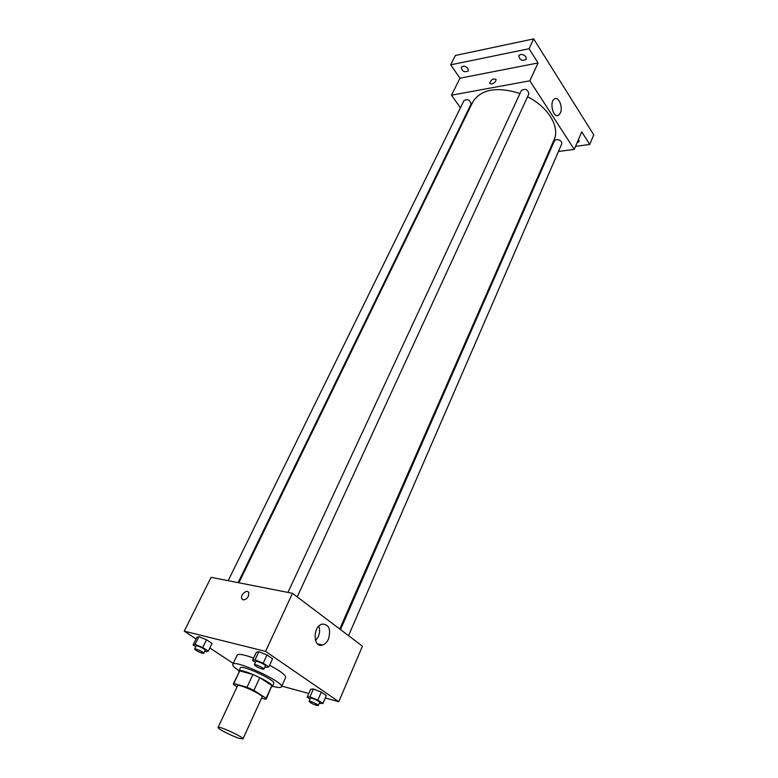 <?xml version="1.0" encoding="UTF-8"?>
<svg xmlns="http://www.w3.org/2000/svg" width="778" height="778" viewBox="0 0 778 778"><rect width="100%" height="100%" fill="white"/><g stroke="black" fill="none" stroke-linecap="round" stroke-linejoin="round"><path stroke-width="1.17" d="M239.021 738.293C231.523 735.93 217.052 728.441 218.064 727.44C218.239 725.359 244.409 737.456 242.94 738.935L239.021 738.293M218.064 727.44L237.572 685.749C238 683.142 263.752 695.046 262.05 697.059L242.94 738.935M233.381 683.794L239.702 670.918L252.938 674.497L259.784 677.628L271.853 685.603L266.095 698.274L253.91 690.387L247.025 687.246L233.789 683.502L233.604 684.63L237.066 686.838M261.564 698.109L265.726 699.315L266.095 698.274M271.853 685.603L266.251 698.984M271.736 686.925L272.388 686.536C274.848 683.551 239.566 667.252 238.885 671.054L239.011 671.803M238.885 671.054L240.353 667.932C241.054 664.072 276.297 680.361 273.807 683.395L272.388 686.536M259.784 677.628L253.91 690.387M239.702 670.918L233.789 683.502M252.938 674.497L247.025 687.246M239.041 670.733C234.47 667.68 232.379 665.56 232.768 664.373C233.731 658.742 285.108 682.481 281.432 686.867C280.839 687.878 278.106 687.723 273.253 686.41L272.533 686.206M232.768 664.373L237.173 655.066C238.418 653.549 243.893 654.551 253.599 658.1M269.577 665.248C280.527 671.103 285.896 675.178 285.662 677.473L281.432 686.867M204.789 651.108L206.248 651.692L208.319 651.147L212.063 643.435L206.51 639.759L198.876 636.686L196.863 637.328L193.08 644.991L195.745 646.732M264.967 666.911L266.202 667.407L268.799 666.94L272.553 658.771L267.01 654.969L258.841 651.711L256.312 652.285L252.529 660.396L255.437 662.35M325.272 698.002L338.79 701.698L265.57 651.39L184.25 631.153L196.066 638.933M209.846 647.996L233.235 663.391M281.782 686.089L308.788 693.48M319.204 703.331L322.909 703.487L326.313 695.59L321.285 692.138L313.398 688.968L310.636 689.269L307.193 697.107L310.082 699.052M338.79 701.698L362.451 646.187L292.479 593.303L211.091 577.325L184.25 631.153M292.479 593.303L265.57 651.39M328.481 639.049C327.023 642.21 325.058 644.203 322.598 645.04C313.048 648.473 312.464 626.553 322.053 624.112C328.977 624.219 331.117 629.198 328.481 639.049M243.222 599.935L241.802 598.759C239.925 595.063 247.19 588.693 248.727 592.69C248.989 596.823 247.151 599.235 243.222 599.935L241.802 598.759C239.935 595.063 247.19 588.703 248.727 592.69M319.69 645.098L319.495 644.32M318.786 644.748L318.708 644.135M318.892 626.105C320.021 629.47 319.816 633.01 318.27 636.735L315.557 640.722M238.885 582.78L472.645 102.229C480.872 89.217 496.656 86.3 520.015 93.467M527.562 96.773C548.325 107.053 560.199 127.154 554.062 139.846L339.743 629.023M348.534 635.665L561.784 143.804C561.833 141.188 560.014 139.768 556.338 139.534L554.481 140.711L340.492 629.587M228.187 580.68L464.019 100.498C467.782 98.816 470.136 99.992 471.089 104.058L238.126 582.625M287.957 592.418L521.455 90.365C525.403 88.371 527.883 89.519 528.914 93.827L297.215 596.882M558.448 151.496L574.271 149.386L529.828 80.805L451.493 95.198L460.45 107.763M465.701 115.125L466.1 115.679M548.373 152.838L549.229 152.721M575.555 146.371L589.724 144.455L593.75 134.886L533.679 38.9L455.412 55.471L450.666 64.837L459.983 78.179L451.493 95.198M589.724 144.455L581.74 131.861L574.271 149.386M533.679 38.9L529.059 48.713L450.666 64.837M529.828 80.805L538.084 62.96L529.059 48.713M560.355 113.014L558.351 115.368C552.934 118.46 549.093 101.14 554.724 98.825C558.828 96.414 563.146 107.383 560.355 113.014M538.084 62.96L459.983 78.179M491.579 84.053L489.663 83.314C491.083 79.56 493.223 78.277 496.072 79.463C495.956 81.525 494.458 83.061 491.579 84.053L489.663 83.324C491.083 79.56 493.223 78.277 496.072 79.463M467.938 68.474L468.327 70.915C464.485 72.685 462.142 71.459 461.276 67.258C463.153 65.508 465.37 65.916 467.938 68.474M525.918 56.833L526.249 59.293C522.223 61.374 519.733 60.188 518.8 55.724C520.861 53.731 523.234 54.1 525.918 56.833M578.589 139.252L579.163 141.567L577.082 142.792M322.909 703.487L317.842 700.064L309.945 696.864L307.193 697.107M309.061 701.377L310.451 698.216C310.636 697.156 320.273 701.503 319.622 702.359L318.251 705.529L316.578 705.413C312.416 703.954 309.907 702.602 309.061 701.377C309.245 700.326 318.892 704.683 318.251 705.529M326.313 695.59L321.285 692.138L313.398 688.968L309.945 696.864M313.398 688.968L310.636 689.269M321.285 692.138L317.842 700.064M268.799 666.94L263.217 663.167L255.038 659.88L252.529 660.396M254.338 664.713L255.855 661.446C256.108 660.289 266.164 664.937 265.444 665.871L263.927 669.148L262.351 669.09C257.946 667.573 255.272 666.114 254.338 664.713C254.571 663.566 264.646 668.224 263.927 669.148M272.553 658.771L267.01 654.969L258.841 651.711L255.038 659.88M258.841 651.711L256.312 652.285M267.01 654.969L263.217 663.167M208.319 651.147L202.737 647.5L195.074 644.408L193.08 644.991M194.626 649.008L196.144 645.915C196.377 644.874 205.917 649.377 205.227 650.204L203.719 653.296L202.397 653.248C198.196 651.779 195.599 650.359 194.626 649.008C194.86 647.977 204.4 652.489 203.719 653.296M212.063 643.435L206.51 639.759L198.876 636.686L195.074 644.408M198.876 636.686L196.863 637.328M206.51 639.759L202.737 647.5M317.531 643.863L322.598 645.04M556.883 115.601L558.351 115.368"/></g></svg>

